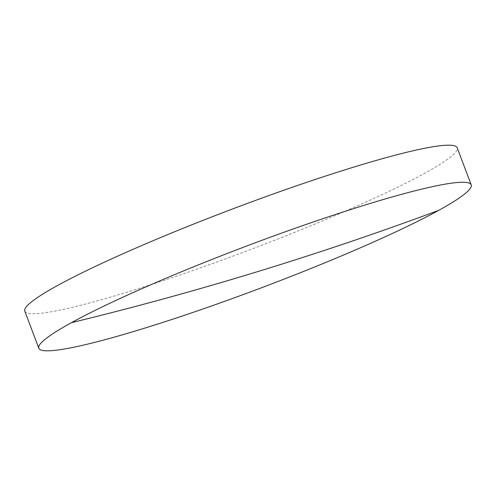 <?xml version="1.0" encoding="UTF-8"?>
<svg xmlns="http://www.w3.org/2000/svg" width="496" height="496" viewBox="0 0 496 496"><rect width="100%" height="100%" fill="white"/><g stroke="black" fill="none" stroke-linecap="round" stroke-linejoin="round"><path stroke-width="0.37" stroke-dasharray="2.48 1.86" d="M24.8 311.147A231.111 22.153 159.3 0 0 126.592 292.318A231.111 22.153 159.3 0 0 349.401 209.399A231.111 22.153 159.3 0 0 457.188 147.765"/><path stroke-width="0.74" d="M369.408 203.682A231.111 22.153 159.3 0 0 71.399 322.685A231.111 22.153 159.3 0 0 38.812 348.235A231.111 22.153 159.3 0 0 140.604 329.406A231.111 22.153 159.3 0 0 438.619 210.403A231.111 22.153 159.3 0 0 471.2 184.853A231.111 22.153 159.3 0 0 369.408 203.682M471.2 184.853L457.188 147.765A231.111 22.153 159.3 0 0 355.396 166.594A231.111 22.153 159.3 0 0 132.581 249.513A231.111 22.153 159.3 0 0 24.8 311.147L38.812 348.235M71.399 322.685A4719.601 3894.716 61.2 0 0 438.619 210.403"/></g></svg>
